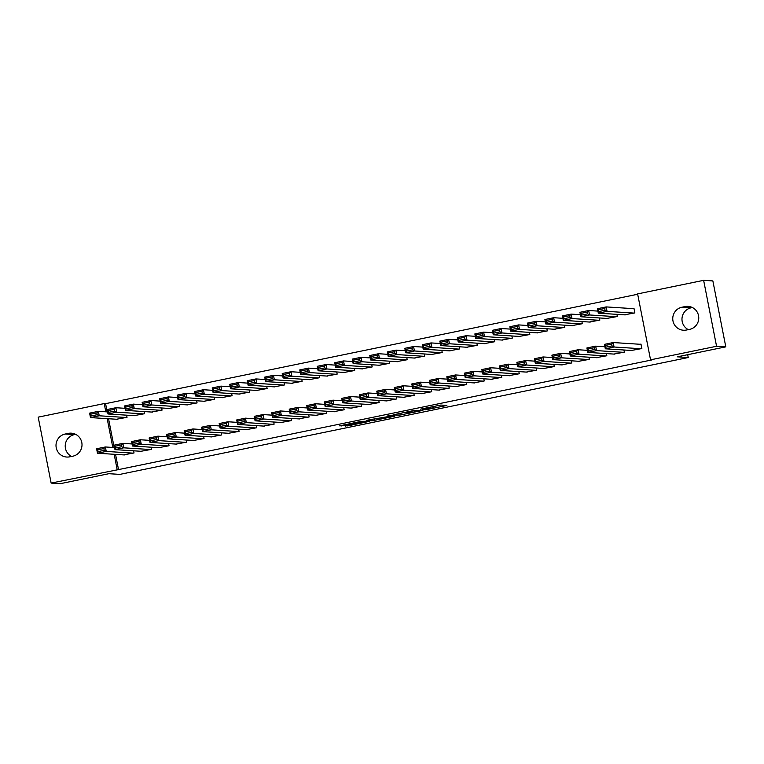 <?xml version="1.0" encoding="UTF-8"?>
<svg xmlns="http://www.w3.org/2000/svg" width="764" height="764" viewBox="0 0 764 764"><rect width="100%" height="100%" fill="white"/><g stroke="black" fill="none" stroke-linecap="round" stroke-linejoin="round"><path stroke-width="1.15" d="M425.758 409.8L446.883 405.445L440.809 405.054L420.486 409.141L430.399 407.651L422.616 409.59L433.522 407.852L425.758 409.8M345.376 425.749L347.744 425.901L369.442 421.365L361.315 421.308L339.646 425.854L343.752 425.653L361.993 421.537L366.061 421.814L345.376 425.749M115.536 454.379L118.525 469.593L651.921 359.92L650.546 359.834L637.615 293.901L703.634 280.331L716.565 346.264L650.546 359.834M118.525 469.593L51.14 483.077L38.2 417.144L104.219 403.573L105.833 411.806M703.634 280.331L712.86 280.923L725.8 346.856L677.296 356.826L688.24 357.523L119.814 474.396L108.87 473.699L60.366 483.669L51.14 483.077M725.8 346.856L716.565 346.264M399.152 415.244L422.903 410.383L414.776 410.316L393.078 414.852L399.152 415.244L398.827 413.591M394.759 416.237L372.421 420.744L366.348 420.343L388.761 416.504L390.175 416.141L387.587 415.969L389.993 415.473L394.663 415.769M688.24 357.523L687.676 354.687M140.977 451.285L151.539 449.366L151.11 447.217M133.987 415.645L144.539 413.725L144.119 411.576M176.007 444.085L186.559 442.165L186.139 440.016M169.016 408.444L179.569 406.524L179.139 404.376M211.026 436.884L221.579 434.964L221.159 432.816M204.036 401.243L214.588 399.324L214.168 397.175M246.046 429.683L256.599 427.764L256.179 425.615M239.056 394.043L249.608 392.123L249.188 389.974M281.076 422.482L291.628 420.563L291.199 418.414M274.075 386.842L284.638 384.922L284.208 382.774M316.095 415.282L326.648 413.362L326.228 411.213M309.105 379.641L319.658 377.722L319.237 375.573M351.115 408.081L361.668 406.161L361.248 404.003M344.125 372.44L354.677 370.521L354.257 368.372M386.145 400.88L396.697 398.961L396.268 396.803M379.145 365.24L389.697 363.32L389.277 361.171M421.165 393.68L431.717 391.76L431.297 389.602M414.174 358.039L424.727 356.119L424.306 353.961M456.184 386.479L466.737 384.559L466.317 382.401M449.194 350.838L459.747 348.919L459.326 346.76M491.204 379.278L501.767 377.359L501.337 375.2M484.214 343.638L494.766 341.718L494.346 339.56M526.234 372.078L536.786 370.158L536.366 368M519.243 336.437L529.796 334.517L529.366 332.359M561.254 364.877L571.806 362.957L571.386 360.799M554.263 329.236L564.816 327.317L564.395 325.158M596.273 357.676L606.826 355.757L606.406 353.598M589.283 322.036L599.836 320.116L599.415 317.958M631.303 350.475L641.856 348.556L640.977 344.096L640.108 344.277M624.303 314.835L634.865 312.915L633.986 308.455L633.108 308.637M637.682 294.255L105.585 403.659L107.199 411.892M108.545 418.739L114.189 447.532M606.797 318.435L617.35 316.516L616.93 314.357M613.788 354.076L624.341 352.156L623.921 349.998M571.768 325.636L582.33 323.716L581.901 321.558M578.768 361.276L589.321 359.357L588.901 357.199M536.748 332.837L547.301 330.917L546.881 328.759M543.739 368.477L554.292 366.558L553.871 364.399M501.728 340.037L512.281 338.118L511.861 335.959M508.719 375.678L519.272 373.758L518.851 371.6M466.708 347.238L477.261 345.318L476.832 343.16M473.699 382.879L484.252 380.959L483.832 378.801M431.679 354.439L442.232 352.519L441.812 350.361M438.67 390.079L449.232 388.16L448.802 386.001M396.659 361.639L407.212 359.72L406.792 357.562M403.65 397.28L414.203 395.36L413.782 393.202M361.639 368.84L372.192 366.921L371.772 364.772M368.63 404.481L379.183 402.561L378.763 400.403M326.61 376.041L337.163 374.121L336.743 371.972M333.61 411.681L344.163 409.762L343.733 407.613M291.59 383.241L302.143 381.322L301.723 379.173M298.581 418.882L309.133 416.963L308.713 414.814M256.57 390.442L267.123 388.523L266.703 386.374M263.561 426.083L274.114 424.163L273.693 422.014M221.541 397.643L232.103 395.723L231.673 393.575M228.541 433.283L239.094 431.364L238.674 429.215M186.521 404.844L197.074 402.924L196.654 400.775M193.512 440.484L204.064 438.565L203.644 436.416M151.501 412.044L162.054 410.125L161.634 407.976M158.492 447.685L169.045 445.765L168.624 443.617M116.481 419.245L127.034 417.325L126.604 415.177M123.472 454.886L134.025 452.966L133.605 450.817M69.667 456.834A11.632 11.431 93.7 0 1 56.03 446.224A11.632 11.431 93.7 0 1 65.198 434.028L68.349 433.379A11.632 11.431 93.7 0 1 81.987 443.989A11.632 11.431 93.7 0 1 72.819 456.194L69.667 456.834M107.18 418.653L112.824 447.446M114.17 454.293L117.15 469.507M105.585 403.659L104.219 403.573M685.098 306.574A11.632 11.431 93.7 0 1 698.735 317.184A11.632 11.431 93.7 0 1 689.577 329.379L686.416 330.029A11.632 11.431 93.7 0 1 672.778 319.419A11.632 11.431 93.7 0 1 681.946 307.214L685.098 306.574L691.009 306.947M688.316 329.637A11.632 11.431 93.7 0 1 691.181 307.806L692.432 307.548M71.568 456.452A11.632 11.431 93.7 0 1 74.423 434.62L75.684 434.363M419.121 411.099L414.785 410.497L406.333 412.417L410.058 412.675L419.121 411.099M383.49 418.185L392.772 416.323L389.229 416.533L382.057 418.08L383.49 418.185M634.034 308.694L606.196 306.908L607.065 311.368L633.986 313.087M625.229 314.892L598.308 313.164L597.438 308.713L606.196 306.908L604.696 308.494L598.565 309.754L598.919 311.531L605.05 310.27L604.696 308.494M605.05 310.27L607.065 311.368L598.308 313.164L598.919 311.531M598.565 309.754L597.438 308.713M632.22 350.533L605.308 348.804L604.429 344.354L613.186 342.549L614.055 347.009L605.308 348.804L605.909 347.171L612.04 345.911L611.687 344.134L605.566 345.395L605.909 347.171M641.025 344.335L613.186 342.549L611.687 344.134M640.977 348.728L614.055 347.009L612.04 345.911M604.429 344.354L605.566 345.395M597.906 311.101L588.681 310.509L589.56 314.969L616.472 316.688M607.714 318.493L580.802 316.764L579.924 312.314L588.681 310.509L587.182 312.094L581.06 313.355L581.404 315.131L587.535 313.87L587.182 312.094M587.535 313.87L589.56 314.969L580.802 316.764L581.404 315.131M581.06 313.355L579.924 312.314M580.392 314.701L571.166 314.109L572.045 318.569L598.966 320.288M590.209 322.093L563.288 320.364L562.419 315.914L571.166 314.109L569.677 315.694L563.545 316.955L563.899 318.731L570.02 317.471L569.677 315.694M570.02 317.471L572.045 318.569L563.288 320.364L563.899 318.731M563.545 316.955L562.419 315.914M614.714 354.133L587.793 352.405L586.914 347.954L595.672 346.149L596.55 350.609L587.793 352.405L588.395 350.772L594.526 349.511L594.182 347.735L588.051 348.995L588.395 350.772M604.897 346.741L595.672 346.149L594.182 347.735M623.462 352.328L596.55 350.609L594.526 349.511M586.914 347.954L588.051 348.995M597.2 357.733L570.278 356.005L569.409 351.555L578.167 349.75L579.036 354.209L570.278 356.005L570.889 354.372L577.021 353.111L576.667 351.335L570.536 352.596L570.889 354.372M587.392 350.342L578.167 349.75L576.667 351.335M605.957 355.928L579.036 354.209L577.021 353.111M569.409 351.555L570.536 352.596M562.887 318.301L553.661 317.709L554.53 322.169L581.452 323.898M572.694 325.693L545.773 323.965L544.904 319.514L553.661 317.709L552.162 319.295L546.031 320.555L546.384 322.332L552.515 321.071L552.162 319.295M552.515 321.071L554.53 322.169L545.773 323.965L546.384 322.332M546.031 320.555L544.904 319.514M545.372 321.902L536.147 321.31L537.025 325.77L563.937 327.498M555.18 329.294L528.268 327.565L527.389 323.115L536.147 321.31L534.657 322.895L528.526 324.156L528.869 325.932L535.001 324.671L534.657 322.895M535.001 324.671L537.025 325.77L528.268 327.565L528.869 325.932M528.526 324.156L527.389 323.115M579.685 361.334L552.773 359.605L551.894 355.155L560.652 353.35L561.521 357.81L552.773 359.605L553.375 357.972L559.506 356.712L559.153 354.935L553.031 356.196L553.375 357.972M569.877 353.942L560.652 353.35L559.153 354.935M588.442 359.529L561.521 357.81L559.506 356.712M551.894 355.155L553.031 356.196M562.18 364.934L535.258 363.206L534.38 358.755L543.137 356.95L544.016 361.41L535.258 363.206L535.87 361.573L541.991 360.312L541.647 358.536L535.516 359.796L535.87 361.573M552.362 357.542L543.137 356.95L541.647 358.536M570.928 363.129L544.016 361.41L541.991 360.312M534.38 358.755L535.516 359.796M527.857 325.502L518.632 324.91L519.51 329.37L546.432 331.099M537.675 332.894L510.753 331.165L509.884 326.715L518.632 324.91L517.142 326.495L511.011 327.756L511.364 329.532L517.486 328.272L517.142 326.495M517.486 328.272L519.51 329.37L510.753 331.165L511.364 329.532M511.011 327.756L509.884 326.715M544.665 368.534L517.744 366.806L516.875 362.356L525.632 360.551L526.501 365.011L517.744 366.806L518.355 365.173L524.486 363.912L524.133 362.136L518.002 363.397L518.355 365.173M534.857 361.143L525.632 360.551L524.133 362.136M553.423 366.73L526.501 365.011L524.486 363.912M516.875 362.356L518.002 363.397M510.352 329.103L501.127 328.52L501.996 332.97L528.917 334.699M520.16 336.494L493.248 334.775L492.369 330.315L501.127 328.52L499.627 330.096L493.496 331.356L493.85 333.133L499.981 331.872L499.627 330.096M499.981 331.872L501.996 332.97L493.248 334.775L493.85 333.133M493.496 331.356L492.369 330.315M527.15 372.135L500.239 370.406L499.36 365.956L508.117 364.151L508.996 368.611L500.239 370.406L500.84 368.773L506.971 367.513L506.618 365.736L500.496 366.997L500.84 368.773M517.343 364.743L508.117 364.151L506.618 365.736M535.908 370.339L508.996 368.611L506.971 367.513M499.36 365.956L500.496 366.997M492.837 332.703L483.612 332.12L484.491 336.571L511.402 338.299M502.645 340.095L475.733 338.376L474.855 333.916L483.612 332.12L482.122 333.696L475.991 334.957L476.335 336.733L482.466 335.472L482.122 333.696M482.466 335.472L484.491 336.571L475.733 338.376L476.335 336.733M475.991 334.957L474.855 333.916M509.645 375.735L482.724 374.007L481.855 369.556L490.603 367.751L491.481 372.211L482.724 374.007L483.335 372.374L489.457 371.113L489.113 369.337L482.982 370.597L483.335 372.374M499.828 368.343L490.603 367.751L489.113 369.337M518.393 373.94L491.481 372.211L489.457 371.113M481.855 369.556L482.982 370.597M475.323 336.303L466.107 335.721L466.976 340.171L493.897 341.9M485.14 343.695L458.219 341.976L457.349 337.516L466.107 335.721L464.607 337.296L458.476 338.557L458.83 340.333L464.961 339.073L464.607 337.296M464.961 339.073L466.976 340.171L458.219 341.976L458.83 340.333M458.476 338.557L457.349 337.516M492.131 379.336L465.209 377.607L464.34 373.157L473.097 371.352L473.966 375.812L465.209 377.607L465.82 375.974L471.951 374.713L471.598 372.937L465.467 374.198L465.82 375.974M482.323 371.944L473.097 371.352L471.598 372.937M500.888 377.54L473.966 375.812L471.951 374.713M464.34 373.157L465.467 374.198M457.817 339.904L448.592 339.321L449.461 343.771L476.383 345.5M467.625 347.295L440.713 345.576L439.835 341.116L448.592 339.321L447.093 340.897L440.962 342.157L441.315 343.934L447.446 342.673L447.093 340.897M447.446 342.673L449.461 343.771L440.713 345.576L441.315 343.934M440.962 342.157L439.835 341.116M474.616 382.936L447.704 381.207L446.825 376.757L455.583 374.952L456.461 379.412L447.704 381.207L448.306 379.574L454.437 378.314L454.083 376.537L447.962 377.798L448.306 379.574M464.808 375.544L455.583 374.952L454.083 376.537M483.373 381.141L456.461 379.412L454.437 378.314M446.825 376.757L447.962 377.798M440.303 343.504L431.077 342.921L431.956 347.372L458.868 349.1M450.12 350.896L423.199 349.177L422.32 344.717L431.077 342.921L429.588 344.497L423.457 345.758L423.8 347.534L429.931 346.273L429.588 344.497M429.931 346.273L431.956 347.372L423.199 349.177L423.8 347.534M423.457 345.758L422.32 344.717M457.111 386.536L430.189 384.817L429.32 380.357L438.068 378.562L438.947 383.012L430.189 384.817L430.8 383.175L436.922 381.914L436.578 380.138L430.447 381.398L430.8 383.175M447.293 379.145L438.068 378.562L436.578 380.138M465.868 384.741L438.947 383.012L436.922 381.914M429.32 380.357L430.447 381.398M422.798 347.104L413.572 346.522L414.441 350.972L441.363 352.701M432.605 354.496L405.684 352.777L404.815 348.317L413.572 346.522L412.073 348.097L405.942 349.358L406.295 351.134L412.426 349.874L412.073 348.097M412.426 349.874L414.441 350.972L405.684 352.777L406.295 351.134M405.942 349.358L404.815 348.317M439.596 390.137L412.675 388.418L411.806 383.958L420.563 382.162L421.432 386.613L412.675 388.418L413.286 386.775L419.417 385.514L419.064 383.738L412.932 384.999L413.286 386.775M429.788 382.745L420.563 382.162L419.064 383.738M448.353 388.341L421.432 386.613L419.417 385.514M411.806 383.958L412.932 384.999M405.283 350.714L396.058 350.122L396.927 354.572L423.848 356.301M415.091 358.096L388.179 356.377L387.3 351.917L396.058 350.122L394.558 351.698L388.437 352.958L388.781 354.735L394.912 353.474L394.558 351.698M394.912 353.474L396.927 354.572L388.179 356.377L388.781 354.735M388.437 352.958L387.3 351.917M422.081 393.737L395.169 392.018L394.291 387.558L403.048 385.763L403.927 390.213L395.169 392.018L395.771 390.375L401.902 389.115L401.549 387.338L395.427 388.599L395.771 390.375M412.273 386.345L403.048 385.763L401.549 387.338M430.839 391.942L403.927 390.213L401.902 389.115M394.291 387.558L395.427 388.599M387.768 354.315L378.543 353.722L379.421 358.173L406.333 359.901M397.586 361.697L370.664 359.978L369.786 355.518L378.543 353.722L377.053 355.298L370.922 356.559L371.266 358.335L377.397 357.074L377.053 355.298M377.397 357.074L379.421 358.173L370.664 359.978L371.266 358.335M370.922 356.559L369.786 355.518M404.576 397.337L377.655 395.618L376.786 391.158L385.533 389.363L386.412 393.813L377.655 395.618L378.266 393.976L384.387 392.715L384.044 390.939L377.913 392.199L378.266 393.976M394.759 389.946L385.533 389.363L384.044 390.939M413.334 395.542L386.412 393.813L384.387 392.715M376.786 391.158L377.913 392.199M370.263 357.915L361.038 357.323L361.907 361.773L388.828 363.502M380.071 365.297L353.149 363.578L352.28 359.118L361.038 357.323L359.538 358.899L353.407 360.159L353.761 361.935L359.892 360.675L359.538 358.899M359.892 360.675L361.907 361.773L353.149 363.578L353.761 361.935M353.407 360.159L352.28 359.118M387.061 400.938L360.14 399.219L359.271 394.759L368.028 392.963L368.897 397.414L360.14 399.219L360.751 397.576L366.882 396.315L366.529 394.539L360.398 395.8L360.751 397.576M377.254 393.546L368.028 392.963L366.529 394.539M395.819 399.142L368.897 397.414L366.882 396.315M359.271 394.759L360.398 395.8M352.748 361.515L343.523 360.923L344.392 365.373L371.314 367.102M362.556 368.897L335.644 367.178L334.766 362.719L343.523 360.923L342.024 362.499L335.902 363.759L336.246 365.536L342.377 364.285L342.024 362.499M342.377 364.285L344.392 365.373L335.644 367.178L336.246 365.536M335.902 363.759L334.766 362.719M369.547 404.538L342.635 402.819L341.756 398.359L350.514 396.564L351.392 401.014L342.635 402.819L343.237 401.176L349.368 399.916L349.024 398.139L342.893 399.4L343.237 401.176M359.739 397.146L350.514 396.564L349.024 398.139M378.304 402.743L351.392 401.014L349.368 399.916M341.756 398.359L342.893 399.4M335.234 365.116L326.008 364.523L326.887 368.974L353.799 370.702M345.051 372.498L318.13 370.779L317.251 366.319L326.008 364.523L324.519 366.099L318.387 367.36L318.741 369.136L324.862 367.885L324.519 366.099M324.862 367.885L326.887 368.974L318.13 370.779L318.741 369.136M318.387 367.36L317.251 366.319M352.042 408.138L325.12 406.419L324.251 401.959L332.999 400.164L333.878 404.614L325.12 406.419L325.731 404.777L331.853 403.516L331.509 401.74L325.378 403L325.731 404.777M342.224 400.756L332.999 400.164L331.509 401.74M360.799 406.343L333.878 404.614L331.853 403.516M324.251 401.959L325.378 403M317.728 368.716L308.503 368.124L309.372 372.574L336.294 374.303M327.536 376.098L300.615 374.379L299.746 369.919L308.503 368.124L307.004 369.7L300.873 370.96L301.226 372.746L307.357 371.485L307.004 369.7M307.357 371.485L309.372 372.574L300.615 374.379L301.226 372.746M300.873 370.96L299.746 369.919M334.527 411.739L307.615 410.02L306.736 405.56L315.494 403.764L316.363 408.215L307.615 410.02L308.217 408.377L314.348 407.116L313.994 405.34L307.863 406.601L308.217 408.377M324.719 404.357L315.494 403.764L313.994 405.34M343.284 409.943L316.363 408.215L314.348 407.116M306.736 405.56L307.863 406.601M300.214 372.316L290.988 371.724L291.867 376.174L318.779 377.903M310.022 379.698L283.11 377.979L282.231 373.52L290.988 371.724L289.489 373.3L283.368 374.561L283.711 376.346L289.842 375.086L289.489 373.3M289.842 375.086L291.867 376.174L283.11 377.979L283.711 376.346M283.368 374.561L282.231 373.52M317.022 415.339L290.1 413.62L289.222 409.16L297.979 407.365L298.858 411.815L290.1 413.62L290.702 411.977L296.833 410.726L296.489 408.941L290.358 410.201L290.702 411.977M307.204 407.957L297.979 407.365L296.489 408.941M325.77 413.544L298.858 411.815L296.833 410.726M289.222 409.16L290.358 410.201M282.699 375.917L273.474 375.325L274.352 379.775L301.274 381.503M292.517 383.299L265.595 381.58L264.726 377.12L273.474 375.325L271.984 376.9L265.853 378.161L266.206 379.947L272.328 378.686L271.984 376.9M272.328 378.686L274.352 379.775L265.595 381.58L266.206 379.947M265.853 378.161L264.726 377.12M299.507 418.939L272.586 417.22L271.717 412.761L280.474 410.965L281.343 415.415L272.586 417.22L273.197 415.578L279.328 414.327L278.975 412.541L272.844 413.801L273.197 415.578M289.69 411.557L280.474 410.965L278.975 412.541M308.264 417.144L281.343 415.415L279.328 414.327M271.717 412.761L272.844 413.801M265.194 379.517L255.969 378.925L256.838 383.375L283.759 385.104M275.002 386.899L248.08 385.18L247.211 380.72L255.969 378.925L254.469 380.501L248.338 381.761L248.692 383.547L254.823 382.286L254.469 380.501M254.823 382.286L256.838 383.375L248.08 385.18L248.692 383.547M248.338 381.761L247.211 380.72M281.992 422.54L255.081 420.821L254.202 416.361L262.959 414.565L263.828 419.016L255.081 420.821L255.682 419.178L261.813 417.927L261.46 416.141L255.329 417.402L255.682 419.178M272.185 415.158L262.959 414.565L261.46 416.141M290.75 420.744L263.828 419.016L261.813 417.927M254.202 416.361L255.329 417.402M247.679 383.117L238.454 382.525L239.333 386.976L266.244 388.704M257.487 390.499L230.575 388.781L229.697 384.321L238.454 382.525L236.955 384.101L230.833 385.362L231.177 387.147L237.308 385.887L236.955 384.101M237.308 385.887L239.333 386.976L230.575 388.781L231.177 387.147M230.833 385.362L229.697 384.321M264.487 426.14L237.566 424.421L236.687 419.961L245.445 418.166L246.323 422.616L237.566 424.421L238.167 422.788L244.299 421.527L243.955 419.742L237.824 421.002L238.167 422.788M254.67 418.758L245.445 418.166L243.955 419.742M273.235 424.345L246.323 422.616L244.299 421.527M236.687 419.961L237.824 421.002M230.165 386.718L220.939 386.126L221.818 390.576L248.739 392.304M239.982 394.1L213.06 392.381L212.191 387.921L220.939 386.126L219.449 387.701L213.318 388.962L213.672 390.748L219.793 389.487L219.449 387.701M219.793 389.487L221.818 390.576L213.06 392.381L213.672 390.748M213.318 388.962L212.191 387.921M246.973 429.74L220.051 428.021L219.182 423.562L227.939 421.766L228.808 426.216L220.051 428.021L220.662 426.388L226.793 425.128L226.44 423.342L220.309 424.603L220.662 426.388M237.165 422.358L227.939 421.766L226.44 423.342M255.73 427.945L228.808 426.216L226.793 425.128M219.182 423.562L220.309 424.603M212.659 390.318L203.434 389.726L204.303 394.176L231.225 395.905M222.467 397.7L195.546 395.981L194.677 391.521L203.434 389.726L201.935 391.302L195.804 392.562L196.157 394.348L202.288 393.088L201.935 391.302M202.288 393.088L204.303 394.176L195.546 395.981L196.157 394.348M195.804 392.562L194.677 391.521M229.458 433.341L202.546 431.622L201.667 427.162L210.425 425.367L211.294 429.817L202.546 431.622L203.148 429.989L209.279 428.728L208.925 426.942L202.804 428.203L203.148 429.989M219.65 425.959L210.425 425.367L208.925 426.942M238.215 431.545L211.294 429.817L209.279 428.728M201.667 427.162L202.804 428.203M195.145 393.918L185.919 393.326L186.798 397.777L213.71 399.505M204.953 401.301L178.041 399.582L177.162 395.122L185.919 393.326L184.42 394.902L178.298 396.163L178.642 397.948L184.773 396.688L184.42 394.902M184.773 396.688L186.798 397.777L178.041 399.582L178.642 397.948M178.298 396.163L177.162 395.122M211.953 436.941L185.031 435.222L184.153 430.762L192.91 428.967L193.789 433.417L185.031 435.222L185.642 433.589L191.764 432.328L191.42 430.543L185.289 431.803L185.642 433.589M202.135 429.559L192.91 428.967L191.42 430.543M220.7 435.146L193.789 433.417L191.764 432.328M184.153 430.762L185.289 431.803M177.63 397.519L168.405 396.927L169.283 401.377L196.205 403.106M187.447 404.901L160.526 403.182L159.657 398.722L168.405 396.927L166.915 398.502L160.784 399.763L161.137 401.549L167.259 400.288L166.915 398.502M167.259 400.288L169.283 401.377L160.526 403.182L161.137 401.549M160.784 399.763L159.657 398.722M194.438 440.541L167.517 438.822L166.647 434.363L175.405 432.567L176.274 437.018L167.517 438.822L168.128 437.189L174.259 435.929L173.905 434.143L167.774 435.404L168.128 437.189M184.63 433.159L175.405 432.567L173.905 434.143M203.195 438.746L176.274 437.018L174.259 435.929M166.647 434.363L167.774 435.404M160.125 401.119L150.9 400.527L151.769 404.977L178.69 406.706M169.933 408.501L143.021 406.782L142.142 402.322L150.9 400.527L149.4 402.103L143.269 403.363L143.622 405.149L149.754 403.889L149.4 402.103M149.754 403.889L151.769 404.977L143.021 406.782L143.622 405.149M143.269 403.363L142.142 402.322M176.923 444.142L150.011 442.423L149.133 437.963L157.89 436.168L158.769 440.618L150.011 442.423L150.613 440.79L156.744 439.529L156.391 437.743L150.269 439.004L150.613 440.79M167.115 436.76L157.89 436.168L156.391 437.743M185.681 442.346L158.769 440.618L156.744 439.529M149.133 437.963L150.269 439.004M142.61 404.719L133.385 404.127L134.263 408.578L161.175 410.306M152.418 412.102L125.506 410.383L124.627 405.923L133.385 404.127L131.895 405.703L125.764 406.964L126.108 408.75L132.239 407.489L131.895 405.703M132.239 407.489L134.263 408.578L125.506 410.383L126.108 408.75M125.764 406.964L124.627 405.923M159.418 447.742L132.497 446.023L131.628 441.563L140.375 439.768L141.254 444.218L132.497 446.023L133.108 444.39L139.229 443.13L138.886 441.344L132.755 442.604L133.108 444.39M149.601 440.36L140.375 439.768L138.886 441.344M168.166 445.947L141.254 444.218L139.229 443.13M131.628 441.563L132.755 442.604M125.095 408.32L115.88 407.728L116.749 412.178L143.67 413.907M134.913 415.712L107.991 413.983L107.122 409.523L115.88 407.728L114.38 409.303L108.249 410.564L108.603 412.35L114.724 411.089L114.38 409.303M114.724 411.089L116.749 412.178L107.991 413.983L108.603 412.35M108.249 410.564L107.122 409.523M141.903 451.343L114.982 449.624L114.113 445.164L122.87 443.368L123.739 447.819L114.982 449.624L115.593 447.99L121.724 446.73L121.371 444.944L115.24 446.205L115.593 447.99M132.096 443.96L122.87 443.368L121.371 444.944M150.661 449.547L123.739 447.819L121.724 446.73M114.113 445.164L115.24 446.205M107.59 411.92L98.365 411.328L99.234 415.778L126.155 417.507M117.398 419.312L90.486 417.583L89.608 413.123L98.365 411.328L96.866 412.904L90.735 414.164L91.088 415.95L97.219 414.69L96.866 412.904M97.219 414.69L99.234 415.778L90.486 417.583L91.088 415.95M90.735 414.164L89.608 413.123M124.389 454.943L97.477 453.224L96.598 448.764L105.356 446.969L106.234 451.419L97.477 453.224L98.079 451.591L104.21 450.33L103.856 448.544L97.735 449.805L98.079 451.591M114.581 447.561L105.356 446.969L103.856 448.544M133.146 453.147L106.234 451.419L104.21 450.33M96.598 448.764L97.735 449.805M433.255 406.515L433.522 407.852M432.777 406.61L433.016 407.823M430.294 407.126L430.399 407.651M445.374 405.34L445.46 405.818M400.861 413.171L401.205 414.909M419.961 410.182L420.095 410.841L419.98 410.182M374.131 418.672L374.475 420.41M372.097 419.092L372.421 420.744M390.012 415.473L390.146 416.132L390.041 415.473M392.553 415.635L392.686 416.294M391.158 415.549L391.283 416.199M365.841 421.126L365.975 421.785M352.29 423.161L352.433 423.867M343.609 424.946L343.752 425.653M341.575 425.367L341.699 425.978M347.63 425.29L347.744 425.901M345.586 425.71L345.691 426.236M681.946 307.214L691.181 307.806M65.198 434.028L74.423 434.62M68.349 433.379L74.261 433.761M433.35 406.496L433.627 407.88M430.39 407.107L430.504 407.68M392.639 415.635L392.772 416.323M365.927 421.136L366.061 421.814"/></g></svg>
